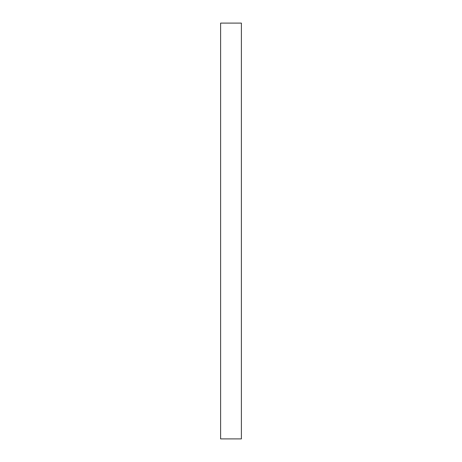 <?xml version="1.0" encoding="UTF-8"?>
<svg xmlns="http://www.w3.org/2000/svg" width="462" height="462" viewBox="0 0 462 462"><rect width="100%" height="100%" fill="white"/><g stroke="black" fill="none" stroke-linecap="round" stroke-linejoin="round"><path stroke-width="0.69" d="M220.605 23.1L220.605 438.9L220.605 23.1L241.395 23.1L241.395 438.9L220.605 438.9L241.395 438.9L241.395 23.1L220.605 23.1"/></g></svg>
